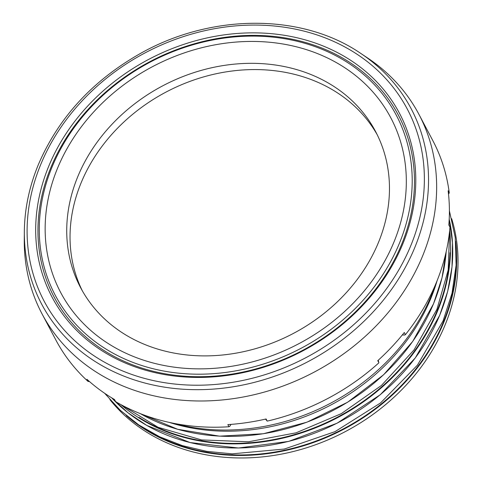 <?xml version="1.0" encoding="UTF-8"?>
<svg xmlns="http://www.w3.org/2000/svg" width="482" height="482" viewBox="0 0 482 482"><rect width="100%" height="100%" fill="white"/><g stroke="black" fill="none" stroke-linecap="round" stroke-linejoin="round"><path stroke-width="0.72" d="M109.878 399.596A195.794 164.242 -27.9 0 0 287.73 452.815A195.794 164.242 -27.9 0 0 444.928 325.344A195.794 164.242 -27.9 0 0 451.676 218.695M437.066 280.795A195.794 164.242 152.1 0 1 430.763 298.581A195.794 164.242 152.1 0 1 169.447 422.437M435.324 284.989A198.391 166.423 152.1 0 1 431.282 295.671A198.391 166.423 152.1 0 1 173.894 423.353M402.295 334.978A22.25 18.665 152.1 0 1 404.573 335.062L405.422 334.653A213.225 178.864 -27.9 0 0 436.252 282.789A213.225 178.864 -27.9 0 0 449.959 227.13L448.826 224.992A213.225 178.864 -27.9 0 0 448.127 190.776L449.26 192.914A213.225 178.864 -27.9 0 0 432.794 140.551L418.912 114.324A213.225 178.864 152.1 0 1 422.371 256.563A213.225 178.864 152.1 0 1 234.939 398.397A213.225 178.864 152.1 0 1 42 313.812A213.225 178.864 152.1 0 1 24.269 239.632L24.341 231.529A208.989 175.315 152.1 0 0 188.052 389.492A208.989 175.315 152.1 0 0 414.544 248.122A208.989 175.315 152.1 0 0 360.807 53.448L367.549 57.948A213.225 178.864 152.1 0 1 418.912 114.324M405.422 334.653L404.29 332.508A213.225 178.864 -27.9 0 1 377.743 360.693L378.81 362.41A22.25 18.665 152.1 0 1 378.268 360.223M448.513 194.119A22.25 18.665 152.1 0 1 448.525 194.107L449.26 192.914M50.477 289.652A194.68 163.308 -27.9 0 0 225.51 375.008A194.68 163.308 -27.9 0 0 401.434 244.838A194.68 163.308 -27.9 0 0 401.94 122.428A194.68 163.308 -27.9 0 0 226.908 37.072A194.68 163.308 -27.9 0 0 50.984 167.242A194.68 163.308 -27.9 0 0 50.477 289.652M402.633 244.314A196.536 164.868 152.1 0 1 156.24 372.929A196.536 164.868 152.1 0 1 48.839 165.983A196.536 164.868 152.1 0 1 295.237 37.367A196.536 164.868 152.1 0 1 402.633 244.314M51.676 287.959A192.83 161.753 -27.9 0 0 292.634 352.517A192.83 161.753 -27.9 0 0 399.795 122.338A192.83 161.753 -27.9 0 0 158.837 57.78A192.83 161.753 -27.9 0 0 51.676 287.959M77.903 176.352A166.868 139.979 -27.9 0 0 77.469 281.271A166.868 139.979 -27.9 0 0 80.608 287.67A166.868 139.979 -27.9 0 0 231.607 353.866A166.868 139.979 -27.9 0 0 378.292 242.862A166.868 139.979 -27.9 0 0 378.725 137.942A166.868 139.979 -27.9 0 0 375.586 131.55A166.868 139.979 -27.9 0 0 224.588 65.353A166.868 139.979 -27.9 0 0 77.903 176.352M57.165 285.35A186.751 156.656 152.1 0 1 160.946 62.425A186.751 156.656 152.1 0 1 394.306 124.946A186.751 156.656 152.1 0 1 290.526 347.871A186.751 156.656 152.1 0 1 57.165 285.35M82.308 290.767A166.868 139.979 152.1 0 1 81.211 182.6A166.868 139.979 152.1 0 1 225.859 71.914A166.868 139.979 152.1 0 1 377.189 134.695M42 313.812L55.882 340.039A213.225 178.864 -27.9 0 0 88.085 381.449L86.947 379.31A213.225 178.864 -27.9 0 0 114.493 399.512L115.626 401.657A213.225 178.864 -27.9 0 0 228.98 426.757L229.812 426.287A22.25 18.665 152.1 0 1 231.041 424.389M228.98 426.757L227.847 424.612A213.225 178.864 -27.9 0 0 266.094 418.972L267.227 421.111A213.225 178.864 -27.9 0 0 378.876 362.832M88.085 381.449L89.489 381.527M265.462 419.117A22.25 18.665 152.1 0 1 266.926 420.81L267.227 421.111M455.653 241.193A195.794 164.242 152.1 0 1 443.603 322.844A195.794 164.242 152.1 0 1 126.248 415.538M144.799 428.787A195.421 163.934 -27.9 0 0 443.175 322.597A195.421 163.934 -27.9 0 0 456.183 263.985M140.304 413.616A195.794 164.242 -27.9 0 0 433.499 303.756A195.794 164.242 -27.9 0 0 446.163 251.737M410.616 246.085A205.41 172.309 -27.9 0 0 298.37 29.788A205.41 172.309 -27.9 0 0 40.856 164.211A205.41 172.309 -27.9 0 0 153.101 380.509A205.41 172.309 -27.9 0 0 410.616 246.085M449.64 230.619A195.794 164.242 152.1 0 1 437.469 311.252A195.794 164.242 152.1 0 1 120.886 404.615M138.955 417.382A195.421 163.934 -27.9 0 0 437.041 310.998A195.421 163.934 -27.9 0 0 450.031 252.743M439.638 315.355A195.794 164.242 -27.9 0 0 449.2 219.256L452.508 242.765L451.996 266.956L447.682 291.345L439.65 315.421L415.285 357.945L380.262 394.74L337.038 423.232L288.652 441.41L238.494 448.007L190.083 442.56L146.817 425.443L128.079 412.857L111.728 397.861A195.794 164.242 -27.9 0 0 288.646 441.355A195.794 164.242 -27.9 0 0 439.638 315.355M104.648 393.282L120.367 410.369L138.822 424.961L159.644 436.788L182.437 445.639L206.766 451.357L232.173 453.839L284.326 449.043L335.026 431.643L380.539 402.958L417.484 365.097L443.097 320.837L452.026 293.183L456.117 265.142L455.243 237.445L449.399 210.821M140.202 413.574L177.707 429.311L219.509 436.156L263.347 433.752L306.859 422.22L347.691 402.187L383.642 374.737L412.773 341.346L433.511 303.823L442.006 277.885L446.187 251.634M360.807 53.448C301.81 12.93 210.616 13.303 139.388 54.056C92.038 81.175 58.364 118.012 38.373 164.579C29.257 186.673 24.582 208.989 24.341 231.529M120.97 404.657L158.12 427.299L201.53 439.915L248.483 441.777L296.056 432.824L341.322 413.64L381.479 385.419L414.044 349.896L436.963 309.251L448.176 270.065L449.628 230.709M449.055 225.419L448.893 224.184"/></g></svg>

